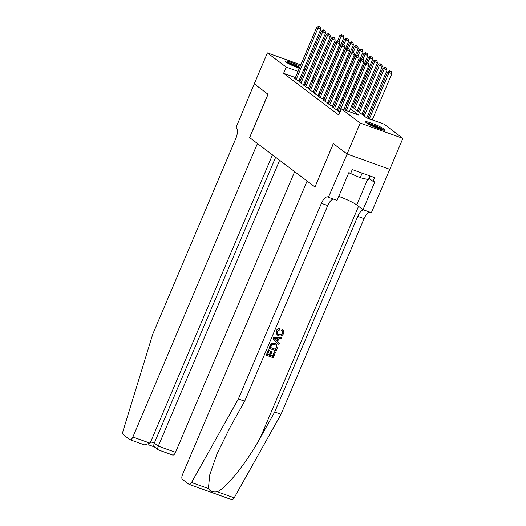 <?xml version="1.0" encoding="UTF-8"?>
<svg xmlns="http://www.w3.org/2000/svg" width="526" height="526" viewBox="0 0 526 526"><rect width="100%" height="100%" fill="white"/><g stroke="black" fill="none" stroke-linecap="round" stroke-linejoin="round"><path stroke-width="0.79" d="M366.333 122.768A10.566 1.262 -157 0 1 365.596 121.868A10.566 1.262 -157 0 1 373.657 123.952A10.566 1.262 -157 0 1 384.322 129.225A10.566 1.262 -157 0 1 385.052 130.126A10.566 1.262 -157 0 1 376.991 128.042A10.566 1.262 -157 0 1 366.333 122.768M299.32 68.321A10.566 1.262 -157 0 1 285.973 62.048A10.566 1.262 -157 0 1 285.237 61.148A10.566 1.262 -157 0 1 300.182 66.296M310.471 68.525L311.556 69.347M315.271 72.154L316.356 72.969M320.071 75.777L321.149 76.599M351.447 106.351L366.767 117.929L384.065 124.136L402.896 138.364L360.231 123.058L341.4 108.829L358.693 115.03L350.415 108.777M347.114 154.033L333.366 143.644L314.969 186.986L307.105 181.043L182.522 474.531A4.063 1.736 -70.3 0 0 182.384 479.337L188.933 484.282A4.063 1.736 -70.3 0 0 189.136 484.393A4.063 1.736 -70.3 0 0 191.53 482.513L238.363 398.964L321.412 203.306A9.488 4.057 109.7 0 1 327.974 196.915A9.488 4.057 109.7 0 1 328.454 197.178L347.114 154.033L389.779 169.339L402.896 138.364M338.257 110.933L337.298 110.585L339.835 112.505M333.458 107.304L332.498 106.962L335.378 109.138L338.257 110.171L337.422 109.539M328.665 103.681L327.698 103.339L330.578 105.509L333.464 106.548L332.623 105.91M323.865 100.058L322.905 99.71L325.785 101.886L328.665 102.918L327.823 102.287M319.065 96.429L318.105 96.087L320.985 98.263L323.865 99.296L323.03 98.664M314.272 92.806L313.305 92.464L316.185 94.634L319.072 95.673L318.23 95.035M309.472 89.183L308.512 88.835L311.392 91.011L314.272 92.043L313.43 91.412M304.679 85.554L303.712 85.212L306.592 87.388L309.472 88.421L308.637 87.783M299.879 81.931L298.913 81.589L301.792 83.759L304.679 84.798L303.837 84.16M295.395 77.565L283.599 73.331L338.77 115.016L341.4 108.829M339.277 108.534L338.192 107.718M334.477 104.911L333.392 104.095M329.677 101.288L328.599 100.466M324.884 97.658L323.799 96.843M320.084 94.036L318.999 93.22M315.291 90.413L314.206 89.591M310.491 86.783L309.406 85.968M305.691 83.161L304.607 82.339M300.898 79.538L299.656 79.091M295.079 78.308L294.119 77.96L296.999 80.136L299.879 81.168L299.038 80.537M389.753 169.319L347.088 154.013L333.293 143.591L314.982 186.967M314.896 186.934L249.653 137.634L268.05 94.292L254.255 83.871L267.399 52.909L300.78 64.889M305.034 66.414L306.277 66.861M347.088 154.013L360.231 123.058M283.599 73.331L286.229 67.137L267.399 52.909M304.1 68.61A10.566 1.262 -157 0 1 304.692 69.406A10.566 1.262 -157 0 1 303.712 69.531M303.522 73.344L302.279 72.897M298.025 71.372L286.229 67.137M346.7 105.969L345.615 105.154M341.907 102.346L340.822 101.525M337.107 98.717L336.022 97.902M332.307 95.094L331.222 94.279M327.514 91.471L326.429 90.65M322.714 87.842L321.629 87.027M317.914 84.219L316.836 83.397M313.121 80.596L312.036 79.774M308.321 76.967L307.237 76.152M313.062 77.348L314.147 78.17M317.862 80.978L318.947 81.793M322.662 84.601L323.74 85.416M327.455 88.223L328.54 89.045M332.254 91.853L333.339 92.668M337.054 95.476L338.133 96.291M341.847 99.098L342.932 99.92M346.647 102.728L347.732 103.543M320.018 79.262L318.776 78.815M314.522 77.289L313.279 76.842M298.919 80.826L320.801 29.265L317.921 28.233L296.158 79.498M319.104 26.662L320.262 27.076L318.625 26.3L319.104 26.662L317.921 28.233L316.718 27.326L294.961 78.598M320.801 29.265L320.262 27.076M318.625 26.3L316.718 27.326M323.589 85.304L343.866 37.543L339.783 35.604L337.501 40.969M338.968 41.212L337.817 40.798L339.448 41.574L338.968 41.212L340.979 36.511L342.17 34.94L343.32 35.347L342.17 34.94M339.783 35.604L341.69 34.571M343.32 35.347L343.866 37.543M286.709 62.561A9.146 1.091 -157 0 1 299.669 67.459A9.146 1.091 -157 0 1 299.682 67.466M299.379 68.183A8.469 1.013 23 0 0 299.024 67.992A8.469 1.013 23 0 0 289.011 63.876M299.754 67.295A10.5 1.256 23 0 0 285.986 62.055M367.069 123.281A9.146 1.091 -157 0 1 380.028 128.18A9.146 1.091 -157 0 1 383.013 130.047M380.469 129.311A8.469 1.013 23 0 0 379.384 128.712A8.469 1.013 23 0 0 369.37 124.596M383.881 130.224A10.5 1.256 23 0 0 380.785 128.357A10.5 1.256 23 0 0 366.346 122.782M369.969 175.934L368.404 179.622L360.211 177.709L348.804 172.738M362.158 173.133L360.211 177.709M254.262 83.858L267.977 94.239L249.58 137.575L257.451 143.526L132.868 437.014L150.107 443.194L272.488 154.887M143.631 444.582L130.06 439.749A4.063 1.736 -70.3 0 1 129.856 439.637L123.308 434.693A4.063 1.736 -70.3 0 1 123.104 430.807L152.724 334.253L235.78 138.601A9.488 4.057 -70.3 0 0 236.102 127.391L254.236 83.851M279.628 160.285L158.293 446.133L175.533 452.321A4.063 1.736 109.7 0 1 172.719 455.056L158.484 449.947L154.269 446.817M294.672 171.647L175.533 452.321M130.06 439.749A4.063 1.736 -70.3 0 0 132.868 437.014M275.65 157.274L154.315 443.122L158.293 446.133C157.471 448.382 157.622 449.671 158.74 450L158.484 449.947M154.756 446.995C153.638 446.666 153.493 445.377 154.315 443.122L150.692 441.827M144.295 444.858L150.107 443.194M275.506 352.295L273.198 357.726L266.281 355.241L268.503 350.007L269.299 350.29L267.524 354.485L269.654 355.247L271.311 351.342L272.106 351.624L270.449 355.53L272.843 356.391L274.704 352.012L275.289 352.131A17.647 2.111 23 0 0 274.421 351.795L272.56 356.174A17.647 2.111 23 0 0 270.502 355.405M272.106 351.624L271.725 351.335A17.647 2.111 23 0 0 270.929 351.052L269.273 354.958A17.647 2.111 23 0 0 267.57 354.373M269.299 350.29L269.016 350.073A17.647 2.111 23 0 0 268.286 349.843L266.281 355.241M276.459 344.168L274.815 343.228L271.613 343.458L270.699 344.398L268.977 348.225L271.883 343.662L275.203 343.517L276.459 344.168L277.241 348.205L276.111 350.868L269.194 348.383M277.34 335.088L276.459 331.025C277.117 329.565 278.195 328.855 279.687 328.881L279.332 328.612C277.932 328.638 276.906 329.388 276.255 330.867L276.978 334.819L278.504 335.7C280.72 336.482 282.409 335.759 283.56 333.55C284.178 331.913 283.843 330.624 282.547 329.69L282.186 329.414L281.509 330.374L281.877 330.657L282.547 329.69L282.186 329.414M282.442 333.149C281.476 334.648 280.18 335.055 278.556 334.358L278.944 334.648C280.522 335.325 281.785 334.891 282.725 333.359L282.442 333.149M238.363 398.964L244.675 401.233L230.316 426.849L217.139 453.484L209.69 474.998L208.401 488.569C210.144 491.389 213.115 492.461 217.323 491.764C226.614 487.786 246.937 462.222 260.35 437.625L274.71 412.009L357.765 216.35A9.488 4.057 109.7 0 1 363.519 209.861M281.837 337.37L273.454 337.679L272.948 338.856L278.833 344.451L273.165 339.02L273.665 337.837L281.837 337.37L281.364 338.481L278.879 338.566L277.531 341.736L279.306 343.34L278.833 344.451M274.71 412.009L281.022 414.271L364.077 218.612A9.488 4.057 109.7 0 1 369.831 212.129M333.484 199.084A9.488 4.057 109.7 0 0 327.724 205.574L244.675 401.233M217.323 491.764L234.195 497.82L281.022 414.271M328.717 197.375L337.074 200.373L348.85 172.633L350.691 173.297L352.269 169.582L374.525 177.564L372.947 181.279L374.795 181.943L363.019 209.683L371.376 212.682L389.779 169.339M338.777 196.362A15.241 1.821 -157 0 1 356.76 204.949L363.019 209.683M234.195 497.82A4.063 1.736 109.7 0 1 231.802 499.7L189.136 484.393M368.976 178.281L372.947 181.279M282.725 333.359L282.081 330.801M279.687 328.881L279.451 330.006L277.235 331.36L277.86 334.069L278.944 334.648M274.217 338.718L276.867 341.131L277.945 338.593L274.158 338.665M277.439 338.613L276.505 340.802M275.755 349.534L276.663 346.069L275.926 345.168L274.743 344.556L271.738 344.938L270.436 347.627L275.473 349.317A17.647 2.111 23 0 0 270.482 347.515M275.203 343.517L274.815 343.228M276.406 348.002L276.124 347.785L275.473 349.317M276.663 346.069L276.341 345.832L276.124 347.785M271.311 351.342L270.929 351.052M269.654 355.247L269.273 354.958M303.712 84.449L325.601 32.895L322.714 31.856L300.957 83.128M323.904 30.284L325.055 30.699L323.424 29.923L323.904 30.284L322.714 31.856L321.517 30.955L299.754 82.22M325.601 32.895L325.055 30.699M323.424 29.923L321.517 30.955M308.512 88.072L330.394 36.518L327.514 35.485L305.751 86.751M328.704 33.914L329.855 34.328L328.224 33.552L328.704 33.914L327.514 35.485L326.317 34.578L304.554 85.843M330.394 36.518L329.855 34.328M328.224 33.552L326.317 34.578M313.312 91.702L335.193 40.14L332.314 39.108L310.55 90.38M333.497 37.537L334.654 37.951L333.017 37.175L333.497 37.537L332.314 39.108L331.11 38.201L309.347 89.473M335.193 40.14L334.654 37.951M333.017 37.175L331.11 38.201M318.105 95.324L339.993 43.77L337.107 42.737L315.35 94.003M338.297 41.166L337.107 42.737L335.91 41.83L314.147 93.095M339.993 43.77L339.448 41.574M337.817 40.798L335.91 41.83M328.388 88.927L348.659 41.166L344.576 39.226L342.301 44.598M343.767 44.842L342.617 44.427L344.247 45.203L343.767 44.842L345.779 40.134L346.969 38.562L348.12 38.977L346.969 38.562M344.576 39.226L346.489 38.201M348.12 38.977L348.659 41.166M333.188 92.556L353.459 44.795L349.376 42.849L347.094 48.221M348.567 48.464L347.41 48.05L349.047 48.826L348.567 48.464L350.572 43.757L351.762 42.185L352.92 42.599L351.762 42.185M349.376 42.849L351.283 41.824M352.92 42.599L353.459 44.795M337.981 96.179L358.259 48.418L354.176 46.479L351.894 51.844M353.373 52.094L355.372 47.386L356.562 45.815L357.713 46.222L356.562 45.815M354.176 46.479L356.082 45.446M357.713 46.222L358.259 48.418M342.781 99.802L363.052 52.041L358.969 50.102L356.694 55.473M358.16 55.717L357.009 55.302L358.64 56.078L358.16 55.717L360.172 51.009L361.362 49.437L362.513 49.852L361.362 49.437M358.969 50.102L360.882 49.076M362.513 49.852L363.052 52.041M322.905 98.954L344.786 47.393L341.907 46.36L320.143 97.626M343.097 44.789L341.907 46.36L340.71 45.453L318.947 96.718M344.786 47.393L344.247 45.203M342.617 44.427L340.71 45.453M347.574 103.431L367.852 55.671L363.768 53.724L361.487 59.096M362.96 59.339L361.803 58.925L363.44 59.701L362.96 59.339L364.965 54.632L366.155 53.06L367.312 53.474L366.155 53.06M363.768 53.724L365.675 52.699M367.312 53.474L367.852 55.671M327.705 102.577L349.586 51.022L346.706 49.983L324.943 101.255M347.89 48.412L346.706 49.983L345.503 49.076L323.74 100.348M349.586 51.022L349.047 48.826M347.41 48.05L345.503 49.076M352.374 107.054L372.651 59.293L368.568 57.354L366.287 62.719M367.766 62.969L369.765 58.261L370.955 56.69L372.106 57.104L370.955 56.69M368.568 57.354L370.475 56.321M372.106 57.104L372.651 59.293M332.498 106.199L354.386 54.645L351.5 53.613L329.743 104.878M352.69 52.041L353.84 52.455L352.21 51.673L352.69 52.041L351.5 53.613L350.303 52.705L328.54 103.97M354.386 54.645L353.84 52.455M352.21 51.673L350.303 52.705M357.174 110.677L377.444 62.916L373.361 60.977L353.459 107.869M354.655 108.777L374.565 61.884L375.755 60.312L376.905 60.727L375.755 60.312M373.361 60.977L375.275 59.951M376.905 60.727L377.444 62.916M337.298 109.829L359.179 58.268L356.299 57.235L334.536 108.501M357.489 55.664L356.299 57.235L355.103 56.328L333.339 107.593M359.179 58.268L358.64 56.078M357.009 55.302L355.103 56.328M361.967 114.306L382.244 66.546L378.161 64.599L358.259 111.499M359.455 112.406L379.358 65.507L380.548 63.935L381.705 64.35L380.548 63.935M378.161 64.599L380.068 63.574M381.705 64.35L382.244 66.546M343.708 109.658L363.979 61.897L361.099 60.858L339.336 112.13M362.282 59.287L361.099 60.858L359.896 59.951L338.133 111.223M363.979 61.897L363.44 59.701M361.803 58.925L359.896 59.951M366.767 117.929L387.044 70.168L382.961 68.229L363.052 115.122M364.255 116.029L384.158 69.136L385.348 67.565L386.498 67.979L385.348 67.565M382.961 68.229L384.868 67.203M386.498 67.979L387.044 70.168M349.205 111.63L368.779 65.52L365.892 64.488L346.325 110.591M367.082 62.916L368.233 63.33L366.602 62.555L367.082 62.916L365.892 64.488L364.696 63.58L344.951 110.098M368.779 65.52L368.233 63.33M366.602 62.555L364.696 63.58M372.263 119.902L391.837 73.791L387.754 71.852L368.009 118.376M369.383 118.869L388.957 72.759L390.141 71.188L391.298 71.602L390.141 71.188M387.754 71.852L389.667 70.826M391.298 71.602L391.837 73.791M260.35 437.625L358.541 206.304M357.765 216.35L364.077 218.612M327.724 205.574L321.412 203.306M191.53 482.513L208.401 488.569M367.589 179.432L356.76 204.949M148.542 444.805L154.374 446.896"/></g></svg>
